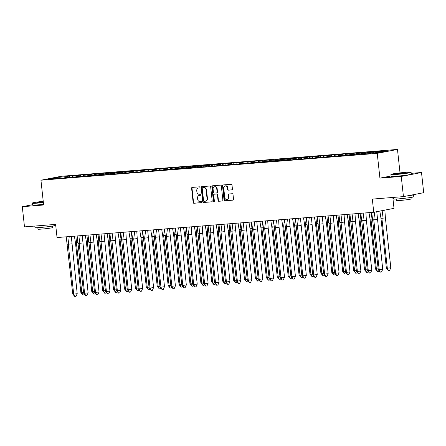 <?xml version="1.0" encoding="UTF-8"?>
<svg xmlns="http://www.w3.org/2000/svg" width="446" height="446" viewBox="0 0 446 446"><rect width="100%" height="100%" fill="white"/><g stroke="black" fill="none" stroke-linecap="round" stroke-linejoin="round"><path stroke-width="0.67" d="M200.031 187.348A0.557 0.479 -100.9 0 0 199.49 186.829L192.193 187.415A0.797 0.686 -100.9 0 0 191.596 188.262L193.146 202.523A0.797 0.686 -100.9 0 0 193.915 203.264L201.213 202.679A0.557 0.479 -100.9 0 0 201.09 201.57L200.148 201.648A2.553 2.202 -100.9 0 1 197.673 199.284L197.545 198.096A2.553 2.202 -100.9 0 1 199.256 195.415A2.553 2.202 -100.9 0 1 199.468 195.387L200.41 195.309A0.557 0.479 -100.9 0 0 200.287 194.2L199.345 194.278A2.553 2.202 -100.9 0 1 196.876 191.919L196.742 190.726A2.553 2.202 -100.9 0 1 198.453 188.045A2.553 2.202 -100.9 0 1 198.665 188.017L199.607 187.939A0.557 0.479 -100.9 0 0 200.031 187.348M32.469 204.731L22.3 206.699L24.491 226.88L55.616 224.394L57.049 237.551L373.748 212.257L394.008 208.343L392.826 197.461M391.053 175.98L379.92 178.132L401.249 176.432L421.509 172.513L423.7 192.7L403.44 196.614L372.321 199.1L373.748 212.257M401.249 176.432L403.44 196.614M231.831 189.885A0.797 0.686 -100.9 0 0 232.433 189.037L231.998 185.034A0.797 0.686 -100.9 0 0 231.223 184.298L223.123 184.945A0.797 0.686 -100.9 0 0 222.521 185.792L224.07 200.053A0.797 0.686 -100.9 0 0 224.845 200.795L232.946 200.148A0.797 0.686 -100.9 0 0 233.548 199.301L233.018 194.467A0.797 0.686 -100.9 0 0 232.249 193.726L228.781 194.004A0.797 0.686 -100.9 0 0 228.179 194.852L228.441 197.249A2.135 1.84 -100.9 0 1 227.008 199.49A2.135 1.84 -100.9 0 1 224.767 197.545L223.747 188.151A2.135 1.84 -100.9 0 1 225.18 185.91A2.135 1.84 -100.9 0 1 227.421 187.861L227.594 189.422A0.797 0.686 -100.9 0 0 228.363 190.163L231.959 189.857M379.92 178.132L377.227 153.352L40.943 180.206L61.197 176.293L397.481 149.432L377.227 153.352M22.3 206.699L43.63 204.993L40.943 180.206M210.646 186.74A0.797 0.686 -100.9 0 0 209.871 186.004L201.77 186.651A0.797 0.686 -100.9 0 0 201.168 187.498L202.718 201.759A0.797 0.686 -100.9 0 0 203.493 202.501L211.594 201.854A0.797 0.686 -100.9 0 0 212.196 201.007L210.646 186.74M212.447 185.798L220.547 185.151A0.797 0.686 -100.9 0 1 221.322 185.887L222.872 200.154A0.797 0.686 -100.9 0 1 222.27 201.001L218.802 201.274A0.797 0.686 -100.9 0 1 218.033 200.538L217.403 194.751A0.797 0.686 -100.9 0 0 216.628 194.016L214.331 194.2A0.797 0.686 -100.9 0 0 213.729 195.047L214.381 201.068A0.557 0.479 -100.9 0 1 213.422 201.146L211.844 186.645A0.797 0.686 -100.9 0 1 212.447 185.798M83.028 176.499L83.463 175.295L88.637 174.877L88.364 175.64M91.402 175.395L91.274 174.235L88.637 174.877M91.274 174.235L99.391 173.583L94.374 174.419L99.547 174.007L99.274 174.771M102.312 174.525L102.19 173.36L99.547 174.007M102.19 173.36L110.301 172.714L105.284 173.55L110.457 173.137L110.184 173.895M113.223 173.656L113.1 172.49L110.457 173.137M113.1 172.49L121.212 171.844L116.194 172.68L121.368 172.262L121.095 173.026M124.139 172.786L124.01 171.621L121.368 172.262M124.01 171.621L132.122 170.969L127.104 171.805L132.284 171.392L132.01 172.156M135.049 171.911L134.921 170.746L132.284 171.392M134.921 170.746L143.032 170.099L138.015 170.935L143.194 170.523L142.921 171.286M145.959 171.041L145.831 169.876L143.194 170.523M145.831 169.876L153.948 169.229L148.931 170.065L154.104 169.653L153.831 170.411M156.869 170.171L156.741 169.006L154.104 169.653M156.741 169.006L164.858 168.359L159.841 169.19L165.014 168.778L164.741 169.541M167.78 169.296L167.657 168.131L165.014 168.778M167.657 168.131L175.769 167.484L170.751 168.32L175.925 167.908L175.652 168.672M178.69 168.426L178.567 167.261L175.925 167.908M178.567 167.261L186.679 166.614L181.661 167.451L186.835 167.038L186.562 167.796M189.6 167.557L189.478 166.391L186.835 167.038M189.478 166.391L197.589 165.745L192.572 166.575L197.745 166.163L197.472 166.927M200.516 166.681L200.388 165.522L197.745 166.163M200.388 165.522L208.499 164.869L203.482 165.706L208.661 165.293L208.388 166.057M211.426 165.812L211.298 164.646L208.661 165.293M211.298 164.646L219.41 164L214.392 164.836L219.571 164.423L219.298 165.182M222.337 164.942L222.208 163.777L219.571 164.423M222.208 163.777L230.326 163.13L225.308 163.966L230.482 163.548L230.208 164.312M233.247 164.072L233.119 162.907L230.482 163.548M233.119 162.907L241.236 162.255L236.218 163.091L241.392 162.679L241.119 163.442M244.157 163.197L244.034 162.032L241.392 162.679M244.034 162.032L252.146 161.385L247.129 162.221L252.302 161.809L252.029 162.567M255.067 162.327L254.945 161.162L252.302 161.809M254.945 161.162L263.056 160.515L258.039 161.352L263.212 160.934L262.939 161.697M265.978 161.458L265.855 160.292L263.212 160.934M265.855 160.292L273.967 159.64L268.949 160.476L274.123 160.064L273.85 160.828M276.894 160.582L276.765 159.417L274.123 160.064M276.765 159.417L284.877 158.77L279.859 159.607L285.039 159.194L284.765 159.958M287.804 159.713L287.676 158.547L285.039 159.194M287.676 158.547L295.787 157.901L290.77 158.737L295.949 158.324L295.676 159.083M298.714 158.843L298.586 157.678L295.949 158.324M298.586 157.678L306.703 157.031L301.686 157.862L306.859 157.449L306.586 158.213M309.624 157.968L309.496 156.802L306.859 157.449M309.496 156.802L317.613 156.156L312.596 156.992L317.769 156.579L317.496 157.343M320.535 157.098L320.412 155.933L317.769 156.579M320.412 155.933L328.524 155.286L323.506 156.122L328.68 155.71L328.407 156.468M331.445 156.228L331.322 155.063L328.68 155.71M331.322 155.063L339.434 154.416L334.416 155.247L339.59 154.834L339.317 155.598M342.355 155.353L342.233 154.193L339.59 154.834M342.233 154.193L350.344 153.541L345.327 154.377L350.5 153.965L350.227 154.729M353.271 154.483L353.143 153.318L350.5 153.965M353.143 153.318L361.254 152.671L356.237 153.508L361.416 153.095L361.143 153.853M364.181 153.614L364.053 152.448L361.416 153.095M364.053 152.448L372.165 151.802L367.147 152.638L372.326 152.22L372.053 152.984M375.092 152.744L374.963 151.579L372.326 152.22M374.963 151.579L383.081 150.926L378.063 151.763L389.391 150.86L382.869 152.119L371.54 153.023L368.898 153.669L360.786 154.316L365.804 153.485L360.624 153.898L357.987 154.539L349.876 155.191L354.893 154.355L349.714 154.768L347.077 155.414L338.96 156.061L343.978 155.225L338.804 155.637L336.167 156.284L328.05 156.931L333.067 156.1L327.894 156.513L325.251 157.154L317.139 157.806L322.157 156.97L316.983 157.382L314.341 158.029L306.229 158.676L311.247 157.839L306.073 158.252L303.431 158.899L295.319 159.545L300.336 158.709L295.157 159.127L292.52 159.768L284.409 160.421L289.426 159.584L284.247 159.997L281.61 160.644L273.498 161.29L278.516 160.454L273.337 160.867L270.7 161.513L262.582 162.16L267.6 161.324L262.426 161.736L259.789 162.383L251.672 163.03L256.69 162.199L251.516 162.612L248.874 163.258L240.762 163.905L245.779 163.069L240.606 163.481L237.963 164.128L229.852 164.775L234.869 163.938L229.696 164.351L227.053 164.998L218.941 165.644L223.959 164.814L218.78 165.226L216.143 165.867L208.031 166.52L213.049 165.683L207.869 166.096L205.232 166.743L197.121 167.389L202.138 166.553L196.959 166.966L194.322 167.612L186.205 168.259L191.222 167.423L186.049 167.841L183.412 168.482L175.295 169.134L180.312 168.298L175.139 168.711L172.496 169.357L164.384 170.004L169.402 169.168L164.228 169.58L161.586 170.227L153.474 170.874L158.492 170.037L153.318 170.456L150.676 171.097L142.564 171.749L147.581 170.913L142.402 171.325L139.765 171.972L131.654 172.619L136.671 171.782L131.492 172.195L128.855 172.842L120.743 173.488L125.761 172.652L120.582 173.065L117.945 173.711L109.828 174.358L114.845 173.527L109.671 173.94L107.034 174.587L98.917 175.233L103.935 174.397L98.761 174.81L96.119 175.456L88.007 176.103L93.024 175.267L87.851 175.679L85.208 176.326L77.097 176.973L82.114 176.142L76.941 176.555L74.298 177.196L66.186 177.848L71.204 177.012L66.025 177.424L63.388 178.071L55.276 178.718L60.294 177.882L49.032 178.785L55.555 177.519L66.816 176.622L66.543 177.385M69.582 177.14L69.453 175.975L66.816 176.622M69.453 175.975L77.571 175.328L72.547 176.164L77.727 175.752L77.453 176.51M80.492 176.27L80.364 175.105L77.727 175.752M80.364 175.105L88.481 174.458L83.463 175.295M366.082 153.898L365.804 153.485M366.718 153.842L367.147 152.638M355.172 154.768L354.893 154.355M355.802 154.717L356.237 153.508M344.256 155.637L343.978 155.225M344.892 155.587L345.327 154.377M333.346 156.507L333.067 156.1M333.982 156.457L334.416 155.247M322.436 157.382L322.157 156.97M323.071 157.332L323.506 156.122M311.525 158.252L311.247 157.839M312.161 158.202L312.596 156.992M300.615 159.122L300.336 158.709M301.251 159.071L301.686 157.862M289.705 159.997L289.426 159.584M290.34 159.947L290.77 158.737M278.795 160.867L278.516 160.454M279.425 160.816L279.859 159.607M267.879 161.736L267.6 161.324M268.514 161.686L268.949 160.476M256.968 162.612L256.69 162.199M257.604 162.556L258.039 161.352M246.058 163.481L245.779 163.069M246.694 163.431L247.129 162.221M235.148 164.351L234.869 163.938M235.783 164.301L236.218 163.091M224.238 165.226L223.959 164.814M224.873 165.171L225.308 163.966M213.327 166.096L213.049 165.683M213.963 166.046L214.392 164.836M202.417 166.966L202.138 166.553M203.047 166.915L203.482 165.706M191.501 167.835L191.222 167.423M192.137 167.785L192.572 166.575M180.591 168.711L180.312 168.298M181.227 168.66L181.661 167.451M169.681 169.58L169.402 169.168M170.316 169.53L170.751 168.32M158.77 170.45L158.492 170.037M159.406 170.4L159.841 169.19M147.86 171.325L147.581 170.913M148.496 171.275L148.931 170.065M136.95 172.195L136.671 171.782M137.585 172.145L138.015 170.935M126.04 173.065L125.761 172.652M126.67 173.015L127.104 171.805M115.124 173.94L114.845 173.527M115.759 173.884L116.194 172.68M104.213 174.81L103.935 174.397M104.849 174.76L105.284 173.55M93.303 175.679L93.024 175.267M93.939 175.629L94.374 174.419M82.393 176.555L82.114 176.142M71.483 177.424L71.204 177.012M72.118 177.374L72.547 176.164M60.572 178.294L60.294 177.882M55.555 177.519L55.884 178.233M400.029 172.886L397.481 149.432M421.509 172.513L411.212 173.338M377.79 152.526L378.063 151.763M58.186 178.484L58.153 178.16M59.374 178.389L59.34 178.065M67.859 177.279L67.77 176.438M69.097 177.614L69.063 177.291M70.284 177.519L70.251 177.196M78.769 176.404L78.68 175.568M363.696 154.087L363.663 153.764M364.884 153.993L364.85 153.669M373.369 152.878L373.28 152.036M352.786 154.957L352.753 154.634M353.973 154.862L353.94 154.539M362.459 153.753L362.364 152.911M341.876 155.827L341.837 155.503M343.063 155.732L343.03 155.409M351.548 154.623L351.454 153.781M330.965 156.702L330.926 156.379M332.153 156.607L332.119 156.284M340.632 155.492L340.543 154.65M320.05 157.572L320.016 157.248M321.243 157.477L321.204 157.154M329.722 156.362L329.633 155.526M309.139 158.441L309.106 158.118M310.332 158.347L310.293 158.023M318.812 157.237L318.723 156.395M298.229 159.317L298.196 158.988M299.417 159.216L299.383 158.893M307.902 158.107L307.812 157.265M287.319 160.186L287.285 159.863M288.506 160.092L288.473 159.768M296.991 158.977L296.902 158.14M276.409 161.056L276.375 160.733M277.596 160.961L277.563 160.638M286.081 159.852L285.986 159.01M265.498 161.926L265.459 161.603M266.686 161.831L266.652 161.508M275.171 160.722L275.076 159.88M254.588 162.801L254.549 162.478M255.775 162.706L255.742 162.383M264.255 161.591L264.166 160.75M243.672 163.671L243.639 163.347M244.865 163.576L244.826 163.253M253.345 162.467L253.256 161.625M232.762 164.541L232.728 164.217M233.955 164.446L233.916 164.122M242.434 163.336L242.345 162.495M221.852 165.416L221.818 165.092M223.039 165.321L223.006 164.998M231.524 164.206L231.435 163.364M210.941 166.286L210.908 165.962M212.129 166.191L212.095 165.867M220.614 165.076L220.525 164.24M200.031 167.155L199.998 166.832M201.218 167.06L201.185 166.737M209.704 165.951L209.609 165.109M189.121 168.03L189.082 167.707M190.308 167.936L190.275 167.612M198.793 166.821L198.699 165.979M178.21 168.9L178.171 168.577M179.398 168.805L179.364 168.482M187.877 167.69L187.788 166.854M167.295 169.77L167.261 169.447M168.488 169.675L168.449 169.352M176.967 168.566L176.878 167.724M156.384 170.645L156.351 170.316M157.577 170.545L157.538 170.221M166.057 169.435L165.968 168.594M145.474 171.515L145.441 171.192M146.662 171.42L146.628 171.097M155.147 170.305L155.057 169.463M134.564 172.385L134.53 172.061M135.751 172.29L135.718 171.966M144.236 171.18L144.147 170.339M123.654 173.254L123.62 172.931M124.841 173.16L124.808 172.836M133.326 172.05L133.231 171.208M112.743 174.13L112.704 173.806M113.931 174.035L113.897 173.711M122.416 172.92L122.321 172.078M101.833 174.999L101.794 174.676M103.02 174.904L102.987 174.581M111.5 173.795L111.411 172.953M90.917 175.869L90.884 175.546M92.11 175.774L92.071 175.451M100.59 174.665L100.501 173.823M80.007 176.744L79.973 176.421M81.2 176.649L81.161 176.326M89.679 175.534L89.59 174.693M199.797 187.883L199.072 187.939A2.553 2.202 -100.9 0 0 198.86 187.967L198.453 188.045M199.256 195.415L199.663 195.337A2.553 2.202 -100.9 0 1 199.869 195.309L200.594 195.248M192.377 187.398A0.797 0.686 -100.9 0 0 191.997 188.184L193.547 202.445A0.797 0.686 -100.9 0 0 194.322 203.186L201.397 202.618M201.954 186.634A0.797 0.686 -100.9 0 0 201.575 187.42L203.125 201.681A0.797 0.686 -100.9 0 0 203.9 202.423L211.817 201.787M202.646 187.699A0.557 0.479 -100.9 0 0 202.228 188.29L203.588 200.811A0.557 0.479 -100.9 0 0 204.129 201.33L205.121 201.252A2.553 2.202 -100.9 0 0 205.333 201.218A2.553 2.202 -100.9 0 0 207.044 198.537L206.113 189.979A2.553 2.202 -100.9 0 0 203.644 187.621L203.053 187.621A0.557 0.479 -100.9 0 0 202.963 187.638M205.333 201.218L205.74 201.14A2.553 2.202 -100.9 0 0 207.451 198.459L207.044 198.537M203.053 187.621L204.045 187.543A2.553 2.202 -100.9 0 1 206.52 189.901L207.451 198.459M222.493 200.934L218.802 201.274M214.604 194.144A0.797 0.686 -100.9 0 1 214.732 194.121L217.035 193.938A0.797 0.686 -100.9 0 1 217.81 194.673L218.434 200.46A0.797 0.686 -100.9 0 0 219.209 201.196M212.625 185.781A0.797 0.686 -100.9 0 0 212.251 186.567L213.829 201.068A0.557 0.479 -100.9 0 0 214.203 201.564M216.75 188.753A2.135 1.84 -100.9 0 0 214.509 186.802A2.135 1.84 -100.9 0 0 213.076 189.043L213.439 192.354A0.797 0.686 -100.9 0 0 214.208 193.09L216.511 192.906A0.797 0.686 -100.9 0 0 217.107 192.059L216.75 188.753L217.157 188.675A2.135 1.84 -100.9 0 0 214.911 186.723L214.509 186.802M216.639 192.884L216.912 192.828A0.797 0.686 -100.9 0 0 217.514 191.981L217.107 192.059M217.157 188.675L217.514 191.981M225.18 185.91L225.587 185.831A2.135 1.84 -100.9 0 1 227.828 187.777L227.995 189.344A0.797 0.686 -100.9 0 0 228.77 190.085L232.054 189.818M227.008 199.49L227.415 199.412A2.135 1.84 -100.9 0 0 228.848 197.171L228.441 197.249M228.96 193.988A0.797 0.686 -100.9 0 0 228.586 194.774L228.848 197.171M223.301 184.928A0.797 0.686 -100.9 0 0 222.928 185.714L224.477 199.975A0.797 0.686 -100.9 0 0 225.252 200.717L233.169 200.081M75.441 242.618L80.86 292.498L81.796 292.57L76.377 242.691L75.441 242.618L74.393 236.168M83.575 292.353L81.796 292.57L82.934 295.001L80.86 292.498M78.056 242.485L76.377 242.691L77.169 236.347M84.394 294.215L84.104 294.856L82.934 295.001M71.304 236.413L77.208 293.708L76.004 296.423L74.833 296.568L72.754 294.065L66.225 236.82M71.789 243.828L68.271 244.257L73.69 294.137L77.208 293.708M72.754 294.065L73.69 294.137L74.833 296.568M69.242 236.581L68.271 244.257L67.335 244.185M43.234 201.33A9.918 0.485 -6.2 0 0 32.536 202.952A9.918 0.485 -6.2 0 0 37.442 202.863A9.918 0.485 -6.2 0 0 43.34 202.289M43.368 202.54A10.163 0.496 173.8 0 1 37.347 203.131A10.163 0.496 173.8 0 1 32.307 203.248A10.163 0.496 173.8 0 1 32.318 203.22L32.536 202.952M43.312 202.044L37.464 202.456L43.262 201.575M55.059 224.438L55.165 225.431A10.163 0.496 173.8 0 1 50.13 226.412A10.163 0.496 173.8 0 1 39.995 227.51A10.163 0.496 173.8 0 1 34.955 227.627L34.788 226.055M52.372 226.083L52.539 227.599A7.32 0.357 173.8 0 1 48.909 228.302A7.32 0.357 173.8 0 1 41.617 229.093A7.32 0.357 173.8 0 1 37.988 229.177L37.821 227.661M43.557 204.318A10.163 0.496 173.8 0 1 37.542 204.904A10.163 0.496 173.8 0 1 32.502 205.021L32.307 203.248M43.29 201.826L38.289 202.484M405.927 172.312A9.918 0.485 -6.2 0 0 391.131 174.314A9.918 0.485 -6.2 0 0 396.042 174.224A9.918 0.485 -6.2 0 0 406.139 173.12A9.918 0.485 -6.2 0 0 410.827 172.173A9.918 0.485 -6.2 0 0 405.927 172.312M410.827 172.173L411.101 172.39A10.163 0.496 173.8 0 1 411.112 172.412A10.163 0.496 173.8 0 1 406.077 173.388A10.163 0.496 173.8 0 1 395.942 174.486A10.163 0.496 173.8 0 1 390.908 174.609A10.163 0.496 173.8 0 1 390.913 174.581L391.131 174.314M403.452 172.792L405.91 172.741L396.059 173.812L403.452 172.792M405.107 172.953L396.89 173.845M413.342 194.701A10.163 0.496 173.8 0 1 413.542 194.774L413.76 196.792A10.163 0.496 173.8 0 1 408.726 197.773A10.163 0.496 173.8 0 1 398.596 198.871A10.163 0.496 173.8 0 1 393.556 198.988L393.383 197.416M410.967 197.444L411.134 198.955A7.32 0.357 173.8 0 1 407.51 199.663A7.32 0.357 173.8 0 1 400.213 200.455A7.32 0.357 173.8 0 1 396.583 200.538L396.422 199.022M411.112 172.412L411.307 174.191A10.163 0.496 173.8 0 1 406.273 175.166A10.163 0.496 173.8 0 1 396.137 176.265A10.163 0.496 173.8 0 1 391.097 176.382L390.908 174.609M413.542 194.774A10.163 0.496 173.8 0 1 406.624 196M86.351 241.749L91.77 291.628L92.707 291.695L87.288 241.816L86.351 241.749L85.303 235.298M94.485 291.483L92.707 291.695L93.844 294.126L91.77 291.628M88.966 241.615L87.288 241.816L88.079 235.477M95.305 293.34L95.02 293.986L93.844 294.126M97.261 240.873L102.68 290.753L103.617 290.825L98.198 240.946L97.261 240.873L96.213 234.423M105.395 290.608L103.617 290.825L104.76 293.256L102.68 290.753M99.876 240.745L98.198 240.946L98.99 234.602M106.215 292.47L105.931 293.117L104.76 293.256M108.172 240.004L113.591 289.883L114.527 289.956L109.108 240.076L108.172 240.004L107.124 233.553M116.306 289.738L114.527 289.956L115.67 292.386L113.591 289.883M110.786 239.87L109.108 240.076L109.9 233.732M117.125 291.6L116.841 292.242L115.67 292.386M119.082 239.134L124.501 289.014L125.438 289.086L120.019 239.207L119.082 239.134L118.034 232.684M127.216 288.869L125.438 289.086L126.58 291.517L124.501 289.014M121.697 239L120.019 239.207L120.81 232.862M128.035 290.725L127.751 291.372L126.58 291.517M129.992 238.259L135.411 288.138L136.348 288.211L130.929 238.331L129.992 238.259L128.944 231.809M138.132 287.993L136.348 288.211L137.491 290.641L135.411 288.138M132.613 238.131L130.929 238.331L131.721 231.987M138.946 289.855L138.661 290.502L137.491 290.641M82.215 235.544L88.118 292.838L86.914 295.553L85.744 295.692L83.664 293.195L77.141 235.951M82.7 242.959L79.182 243.388L84.601 293.262L88.118 292.838M83.664 293.195L84.601 293.262L85.744 295.692M80.152 235.705L79.182 243.388L78.245 243.315M93.125 234.674L99.029 291.968L97.825 294.683L96.654 294.823L94.574 292.32L88.052 235.075M93.61 242.089L90.092 242.512L95.511 292.392L99.029 291.968M94.574 292.32L95.511 292.392L96.654 294.823M91.062 234.836L90.092 242.512L89.155 242.44M104.035 233.799L109.939 291.093L108.735 293.808L107.564 293.953L105.49 291.45L98.962 234.206M104.52 241.214L101.008 241.643L106.427 291.522L109.939 291.093M105.49 291.45L106.427 291.522L107.564 293.953M101.972 233.966L101.008 241.643L100.071 241.57M114.951 232.929L115.43 240.344L120.849 290.223L119.651 292.938L118.474 293.083L116.4 290.58L109.872 233.336M115.43 240.344L111.918 240.773L117.337 290.653L120.849 290.223M116.4 290.58L117.337 290.653L118.474 293.083M112.883 233.091L111.918 240.773L110.982 240.701M125.861 232.059L126.341 239.474L131.76 289.354L130.561 292.069L129.39 292.208L127.311 289.705L120.782 232.461M126.341 239.474L122.828 239.898L128.247 289.777L131.76 289.354M127.311 289.705L128.247 289.777L129.39 292.208M123.798 232.221L122.828 239.898L121.892 239.825M140.903 237.389L146.321 287.269L147.258 287.341L141.839 237.462L140.903 237.389L139.86 230.939M149.042 287.124L147.258 287.341L148.401 289.772L146.321 287.269M143.523 237.255L141.839 237.462L142.631 231.117M149.856 288.986L149.572 289.627L148.401 289.772M136.771 231.184L137.251 238.599L142.67 288.478L141.471 291.193L140.3 291.338L138.221 288.835L131.693 231.591M137.251 238.599L133.739 239.028L139.158 288.908L142.67 288.478M138.221 288.835L139.158 288.908L140.3 291.338M134.709 231.351L133.739 239.028L132.802 238.956M151.818 236.519L157.237 286.399L158.174 286.471L152.755 236.592L151.818 236.519L150.77 230.069M159.952 286.254L158.174 286.471L159.311 288.902L157.237 286.399M154.433 236.386L152.755 236.592L153.547 230.248M160.772 288.11L160.482 288.757L159.311 288.902M147.682 230.314L153.586 287.609L152.381 290.324L151.211 290.469L149.131 287.965L142.603 230.721M148.167 237.729L144.649 238.158L150.068 288.038L153.586 287.609M149.131 287.965L150.068 288.038L151.211 290.469M145.619 230.482L144.649 238.158L143.712 238.086M162.729 235.65L168.148 285.524L169.084 285.596L163.665 235.717L162.729 235.65L161.681 229.194M170.863 285.384L169.084 285.596L170.221 288.027L168.148 285.524M165.343 235.516L163.665 235.717L164.457 229.378M171.682 287.241L171.398 287.887L170.221 288.027M158.592 229.445L164.496 286.739L163.292 289.454L162.121 289.593L160.042 287.09L153.519 229.846M159.077 236.859L155.559 237.283L160.978 287.163L164.496 286.739M160.042 287.09L160.978 287.163L162.121 289.593M156.529 229.606L155.559 237.283L154.623 237.216M173.639 234.774L179.058 284.654L179.994 284.726L174.576 234.847L173.639 234.774L172.591 228.324M181.773 284.509L179.994 284.726L181.137 287.157L179.058 284.654M176.254 234.641L174.576 234.847L175.367 228.503M182.592 286.371L182.308 287.012L181.137 287.157M169.502 228.569L175.406 285.864L174.202 288.584L173.031 288.724L170.952 286.22L164.429 228.976M169.987 235.984L166.47 236.413L171.888 286.293L175.406 285.864M170.952 286.22L171.888 286.293L173.031 288.724M167.44 228.737L166.47 236.413L165.533 236.341M184.549 233.905L189.968 283.784L190.905 283.857L185.486 233.977L184.549 233.905L183.501 227.454M192.683 283.639L190.905 283.857L192.048 286.287L189.968 283.784M187.164 233.771L185.486 233.977L186.277 227.633M193.503 285.501L193.218 286.142L192.048 286.287M180.413 227.7L186.316 284.994L185.112 287.709L183.942 287.854L181.868 285.351L175.339 228.107M180.898 235.114L177.385 235.544L182.804 285.423L186.316 284.994M181.868 285.351L182.804 285.423L183.942 287.854M178.35 227.867L177.385 235.544L176.449 235.471M195.46 233.035L200.878 282.915L201.815 282.981L196.396 233.102L195.46 233.035L194.411 226.585M203.593 282.77L201.815 282.981L202.958 285.412L200.878 282.915M198.074 232.901L196.396 233.102L197.188 226.763M204.413 284.626L204.129 285.273L202.958 285.412M191.328 226.83L191.808 234.245L197.227 284.124L196.028 286.839L194.852 286.979L192.778 284.481L186.25 227.231M191.808 234.245L188.296 234.668L193.715 284.548L197.227 284.124M192.778 284.481L193.715 284.548L194.852 286.979M189.26 226.992L188.296 234.668L187.359 234.602M206.37 232.16L211.789 282.039L212.725 282.112L207.306 232.232L206.37 232.16L205.322 225.709M214.509 281.894L212.725 282.112L213.868 284.542L211.789 282.039M208.99 232.031L207.306 232.232L208.098 225.888M215.323 283.756L215.039 284.403L213.868 284.542M202.239 225.955L202.718 233.375L208.137 283.255L206.938 285.97L205.768 286.109L203.688 283.606L197.16 226.362M202.718 233.375L199.206 233.799L204.625 283.678L208.137 283.255M203.688 283.606L204.625 283.678L205.768 286.109M200.176 226.122L199.206 233.799L198.269 233.726M217.28 231.29L222.699 281.17L223.636 281.242L218.217 231.363L217.28 231.29L216.238 224.84M225.42 281.025L223.636 281.242L224.778 283.673L222.699 281.17M219.9 231.156L218.217 231.363L219.008 225.018M226.233 282.887L225.949 283.528L224.778 283.673M213.149 225.085L213.628 232.5L219.047 282.379L217.849 285.094L216.678 285.239L214.598 282.736L208.07 225.492M213.628 232.5L210.116 232.929L215.535 282.809L219.047 282.379M214.598 282.736L215.535 282.809L216.678 285.239M211.086 225.252L210.116 232.929L209.18 232.857M228.196 230.42L233.615 280.3L234.551 280.367L229.132 230.493L228.196 230.42L227.148 223.97M236.33 280.155L234.551 280.367L235.689 282.797L233.615 280.3M230.811 230.287L229.132 230.493L229.924 224.148M237.149 282.011L236.859 282.658L235.689 282.797M224.059 224.215L229.963 281.51L228.759 284.225L227.588 284.37L225.509 281.866L218.98 224.622M224.544 231.63L221.026 232.059L226.445 281.933L229.963 281.51M225.509 281.866L226.445 281.933L227.588 284.37M221.996 224.377L221.026 232.059L220.09 231.987M239.106 229.545L244.525 279.425L245.462 279.497L240.043 229.618L239.106 229.545L238.058 223.095M247.24 279.28L245.462 279.497L246.599 281.928L244.525 279.425M241.721 229.417L240.043 229.618L240.834 223.273M248.06 281.142L247.775 281.788L246.599 281.928M234.97 223.346L240.873 280.64L239.669 283.355L238.499 283.494L236.419 280.991L229.896 223.747M235.455 230.76L231.937 231.184L237.356 281.064L240.873 280.64M236.419 280.991L237.356 281.064L238.499 283.494M232.907 223.507L231.937 231.184L231 231.112M250.016 228.675L255.435 278.555L256.372 278.627L250.953 228.748L250.016 228.675L248.968 222.225M258.15 278.41L256.372 278.627L257.515 281.058L255.435 278.555M252.631 228.542L250.953 228.748L251.745 222.403M258.97 280.272L258.686 280.913L257.515 281.058M245.88 222.47L251.784 279.765L250.58 282.48L249.409 282.625L247.329 280.121L240.807 222.877M246.365 229.885L242.847 230.314L248.266 280.194L251.784 279.765M247.329 280.121L248.266 280.194L249.409 282.625M243.817 222.638L242.847 230.314L241.91 230.242M260.927 227.806L266.346 277.685L267.282 277.758L261.863 227.878L260.927 227.806L259.879 221.355M269.061 277.54L267.282 277.758L268.425 280.188L266.346 277.685M263.541 227.672L261.863 227.878L262.655 221.534M269.88 279.397L269.596 280.043L268.425 280.188M256.79 221.601L262.694 278.895L261.49 281.61L260.319 281.755L258.245 279.252L251.717 222.008M257.275 229.015L253.763 229.445L259.182 279.324L262.694 278.895M258.245 279.252L259.182 279.324L260.319 281.755M254.727 221.762L253.763 229.445L252.826 229.372M271.837 226.93L277.256 276.81L278.192 276.882L272.774 227.003L271.837 226.93L270.789 220.48M279.971 276.665L278.192 276.882L279.335 279.313L277.256 276.81M274.452 226.802L272.774 227.003L273.565 220.659M280.79 278.527L280.506 279.174L279.335 279.313M267.706 220.731L268.185 228.146L273.604 278.025L272.406 280.74L271.229 280.88L269.155 278.376L262.627 221.132M268.185 228.146L264.673 228.569L270.092 278.449L273.604 278.025M269.155 278.376L270.092 278.449L271.229 280.88M265.638 220.893L264.673 228.569L263.737 228.497M282.747 226.061L288.166 275.94L289.103 276.013L283.684 226.133L282.747 226.061L281.699 219.61M290.887 275.795L289.103 276.013L290.246 278.443L288.166 275.94M285.368 225.927L283.684 226.133L284.476 219.789M291.701 277.657L291.416 278.298L290.246 278.443M278.616 219.856L279.096 227.27L284.515 277.15L283.316 279.865L282.145 280.01L280.066 277.507L273.537 220.263M279.096 227.27L275.583 227.7L281.002 277.579L284.515 277.15M280.066 277.507L281.002 277.579L282.145 280.01M276.553 220.023L275.583 227.7L274.647 227.627M293.658 225.191L299.076 275.07L300.013 275.143L294.594 225.263L293.658 225.191L292.615 218.741M301.797 274.926L300.013 275.143L301.156 277.574L299.076 275.07M296.278 225.057L294.594 225.263L295.386 218.919M302.611 276.782L302.327 277.429L301.156 277.574M289.526 218.986L290.006 226.401L295.425 276.28L294.226 278.995L293.055 279.14L290.976 276.637L284.448 219.393M290.006 226.401L286.494 226.83L291.913 276.71L295.425 276.28M290.976 276.637L291.913 276.71L293.055 279.14M287.464 219.153L286.494 226.83L285.557 226.758M304.573 224.321L309.992 274.195L310.929 274.268L305.51 224.388L304.573 224.321L303.525 217.865M312.707 274.056L310.929 274.268L312.066 276.698L309.992 274.195M307.188 224.187L305.51 224.388L306.302 218.049M313.527 275.912L313.237 276.559L312.066 276.698M300.437 218.116L306.341 275.411L305.136 278.126L303.966 278.265L301.886 275.767L295.358 218.518M300.922 225.531L297.404 225.955L302.823 275.834L306.341 275.411M301.886 275.767L302.823 275.834L303.966 278.265M298.374 218.278L297.404 225.955L296.467 225.888M315.484 223.446L320.903 273.326L321.839 273.398L316.42 223.518L315.484 223.446L314.436 216.996M323.618 273.181L321.839 273.398L322.976 275.829L320.903 273.326M318.098 223.312L316.42 223.518L317.212 217.174M324.437 275.043L324.153 275.689L322.976 275.829M311.347 217.241L317.251 274.535L316.047 277.256L314.876 277.395L312.797 274.892L306.274 217.648M311.832 224.656L308.314 225.085L313.733 274.965L317.251 274.535M312.797 274.892L313.733 274.965L314.876 277.395M309.284 217.408L308.314 225.085L307.378 225.013M326.394 222.576L331.813 272.456L332.749 272.528L327.331 222.649L326.394 222.576L325.346 216.126M334.528 272.311L332.749 272.528L333.892 274.959L331.813 272.456M329.009 222.442L327.331 222.649L328.122 216.304M335.347 274.173L335.063 274.814L333.892 274.959M322.257 216.371L328.161 273.666L326.957 276.381L325.786 276.526L323.707 274.022L317.184 216.778M322.742 223.786L319.225 224.215L324.643 274.095L328.161 273.666M323.707 274.022L324.643 274.095L325.786 276.526M320.195 216.539L319.225 224.215L318.288 224.143M337.304 221.707L342.723 271.586L343.66 271.653L338.241 221.774L337.304 221.707L336.256 215.256M345.438 271.441L343.66 271.653L344.803 274.084L342.723 271.586M339.919 221.573L338.241 221.774L339.032 215.435M346.258 273.298L345.973 273.944L344.803 274.084M333.168 215.502L339.072 272.796L337.867 275.511L336.697 275.65L334.623 273.153L328.094 215.909M333.653 222.916L330.14 223.34L335.559 273.22L339.072 272.796M334.623 273.153L335.559 273.22L336.697 275.65M331.105 215.663L330.14 223.34L329.204 223.273M348.214 220.831L353.633 270.711L354.57 270.783L349.151 220.904L348.214 220.831L347.166 214.381M356.348 270.566L354.57 270.783L355.713 273.214L353.633 270.711M350.835 220.703L349.151 220.904L349.943 214.559M357.168 272.428L356.884 273.075L355.713 273.214M344.083 214.626L344.563 222.047L349.982 271.926L348.783 274.641L347.607 274.781L345.533 272.277L339.005 215.033M344.563 222.047L341.051 222.47L346.47 272.35L349.982 271.926M345.533 272.277L346.47 272.35L347.607 274.781M342.015 214.794L341.051 222.47L340.114 222.398M359.125 219.962L364.544 269.841L365.48 269.914L360.061 220.034L359.125 219.962L358.077 213.511M367.264 269.696L365.48 269.914L366.623 272.344L364.544 269.841M361.745 219.828L360.061 220.034L360.853 213.69M368.078 271.558L367.794 272.199L366.623 272.344M354.994 213.757L355.473 221.171L360.892 271.051L359.693 273.766L358.523 273.911L356.443 271.408L349.915 214.164M355.473 221.171L351.961 221.601L357.38 271.48L360.892 271.051M356.443 271.408L357.38 271.48L358.523 273.911M352.931 213.924L351.961 221.601L351.024 221.528M370.035 219.092L375.454 268.971L376.391 269.038L370.972 219.164L370.035 219.092L368.993 212.642M378.175 268.827L376.391 269.038L377.533 271.469L375.454 268.971M372.655 218.958L370.972 219.164L371.763 212.82M378.994 270.683L378.704 271.33L377.533 271.469M365.904 212.887L366.383 220.302L371.802 270.181L370.604 272.896L369.433 273.041L367.353 270.538L360.825 213.294M366.383 220.302L362.871 220.731L368.29 270.605L371.802 270.181M367.353 270.538L368.29 270.605L369.433 273.041M363.841 213.049L362.871 220.731L361.935 220.659M380.951 218.217L386.37 268.096L387.306 268.169L381.887 218.289L380.951 218.217L379.847 211.081M388.444 270.599L389.614 270.46L390.819 267.745L387.306 268.169L388.444 270.599L386.37 268.096M390.819 267.745L385.4 217.865L381.887 218.289L382.869 210.495M384.859 210.111L385.4 217.865M376.764 211.677L382.718 269.312L381.514 272.027L380.031 272.144L378.264 269.663L371.735 212.419M377.299 219.432L373.781 219.856L379.2 269.735L382.718 269.312M378.264 269.663L379.2 269.735L380.343 272.166M374.768 212.062L373.781 219.856L372.845 219.783M199.072 187.939L198.665 188.017M199.869 195.309L199.468 195.387M194.322 203.186L193.915 203.264M193.547 202.445L193.146 202.523M191.997 188.184L191.596 188.262M203.9 202.423L203.493 202.501M203.125 201.681L202.718 201.759M201.575 187.42L201.168 187.498M206.52 189.901L206.113 189.979M204.045 187.543L203.644 187.621M218.434 200.46L218.033 200.538M217.81 194.673L217.403 194.751M217.035 193.938L216.628 194.016M214.732 194.121L214.331 194.2M213.829 201.068L213.422 201.146M212.251 186.567L211.844 186.645M228.77 190.085L228.363 190.163M227.995 189.344L227.594 189.422M227.828 187.777L227.421 187.861M228.586 194.774L228.179 194.852M225.252 200.717L224.845 200.795M224.477 199.975L224.07 200.053M222.928 185.714L222.521 185.792M203.008 187.627L202.601 187.705M214.671 194.133L214.264 194.211M216.979 192.817L216.572 192.895"/></g></svg>
